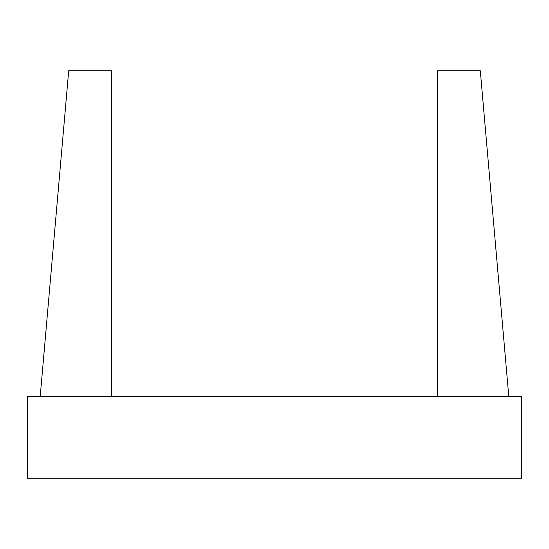 <?xml version="1.0" encoding="UTF-8"?>
<svg xmlns="http://www.w3.org/2000/svg" width="549" height="549" viewBox="0 0 549 549"><rect width="100%" height="100%" fill="white"/><g stroke="black" fill="none" stroke-linecap="round" stroke-linejoin="round"><path stroke-width="0.82" d="M27.45 437.505L27.45 478.254L521.55 478.254L521.55 396.749L27.45 396.749L27.45 437.505M508.813 396.749L480.293 70.746L437.505 70.746L437.505 396.749M40.187 396.749L68.707 70.746L111.495 70.746L111.495 396.749"/></g></svg>

